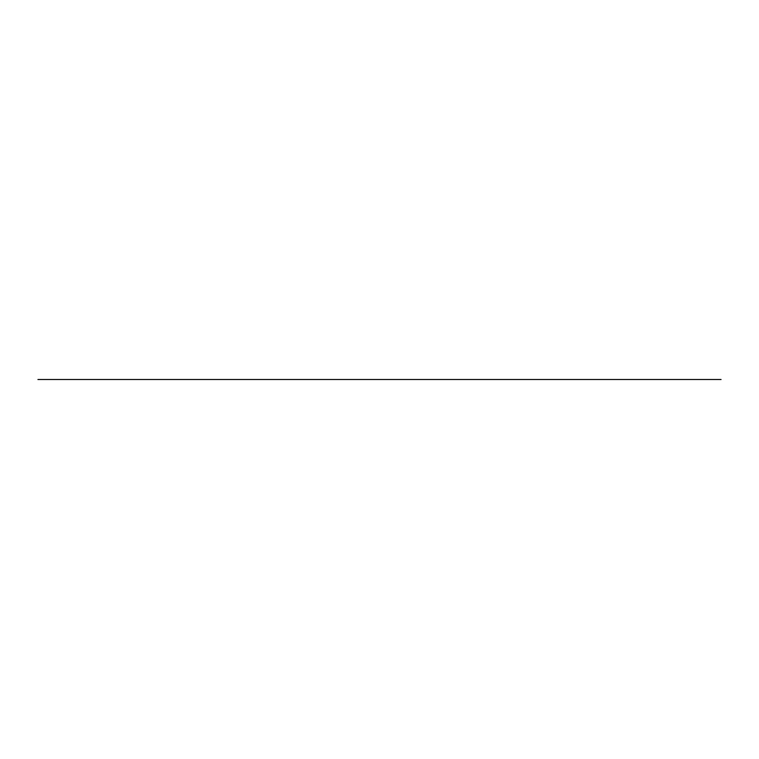 <?xml version="1.0" encoding="UTF-8"?>
<svg xmlns="http://www.w3.org/2000/svg" width="759" height="759" viewBox="0 0 759 759"><rect width="100%" height="100%" fill="white"/><g stroke="black" fill="none" stroke-linecap="round" stroke-linejoin="round"><path stroke-width="1.14" d="M382.972 379.5L362.242 379.5M382.071 379.5L368.77 379.5M373.504 379.5L383.2 379.5M628.205 379.5L486.88 379.5M494.773 379.5L519.336 379.5M581.536 379.5L593.538 379.5L581.536 379.5M601.308 379.5L606.251 379.5L601.308 379.5M196.126 379.5L200.177 379.5M182.596 379.5L174.257 379.5M200.404 379.5L170.652 379.5M158.384 379.5L154.855 379.5L158.384 379.5M185.927 379.5L182.397 379.5L185.927 379.5M636.156 379.5L625.558 379.5L636.156 379.5M510.095 379.5L519.564 379.5M511.699 379.5L508.872 379.5L511.699 379.5M370.278 379.5L395.695 379.5L370.278 379.5M373.096 379.5L395.695 379.5L373.096 379.5M388.38 379.5L394.244 379.5M266.893 379.5L244.132 379.5M355.25 379.5L318.287 379.5M140.007 379.5L114.581 379.5L140.007 379.5M137.18 379.5L114.581 379.5L137.18 379.5M122.351 379.5L124.467 379.5L122.351 379.5M193.621 379.5L174.485 379.5M250.442 379.5L235.793 379.5M231.504 379.5L268.515 379.5M259.682 379.5L205.812 379.5M721.05 379.5L37.95 379.5L721.05 379.5M97.114 379.5L142.161 379.5L97.114 379.5M118.831 379.5L107.626 379.5L118.831 379.5M120.757 379.5L139.637 379.5L120.757 379.5M181.79 379.5L196.448 379.5L181.79 379.5M390.06 379.5L392.716 379.5L390.06 379.5M395.373 379.5L382.299 379.5M471.775 379.5L397.849 379.5M502.259 379.5L480.162 379.5L502.259 379.5M614.856 379.5L594.8 379.5L614.856 379.5M633.423 379.5L611.801 379.5L633.423 379.5M632.019 379.5L613.263 379.5L632.019 379.5M661.032 379.5L620.976 379.5L661.032 379.5M174.712 379.5L164.57 379.5M232.406 379.5L238.497 379.5M248.411 379.5L317.831 379.5M310.801 379.5L295.858 379.5L310.801 379.5M322.566 379.5L328.201 379.5M401.957 379.5L414.129 379.5L401.957 379.5M449.1 379.5L484.498 379.5L449.1 379.5M464.565 379.5L435.713 379.5M577.96 379.5L606.432 379.5L577.96 379.5M603.69 379.5L621.602 379.5L603.69 379.5M632.816 379.5L637.892 379.5L632.816 379.5M483.502 379.5L490.267 379.5M520.465 379.5L487.781 379.5M505.133 379.5L509.868 379.5M509.65 379.5L499.953 379.5M500.409 379.5L490.039 379.5M499.507 379.5L498.141 379.5M497.923 379.5L510.323 379.5M477.411 379.5L489.583 379.5M489.365 379.5L478.265 379.5M485.978 379.5L483.73 379.5M480.57 379.5L476.965 379.5M478.768 379.5L477.866 379.5M201.979 379.5L208.07 379.5M231.96 379.5L208.516 379.5M204.465 379.5L208.289 379.5M210.774 379.5L202.207 379.5M164.788 379.5L177.416 379.5M191.164 379.5L182.824 379.5M239.844 379.5L229.246 379.5M243.905 379.5L235.337 379.5M263.743 379.5L236.239 379.5M240.527 379.5L249.996 379.5M252.016 379.5L251.343 379.5M261.485 379.5L231.732 379.5M248.184 379.5L245.935 379.5M245.707 379.5L261.94 379.5M241.656 379.5L243.459 379.5M241.428 379.5L216.182 379.5M205.585 379.5L195.898 379.5M377.337 379.5L352.091 379.5M327.072 379.5L346.91 379.5M324.368 379.5L328.628 379.5M326.825 379.5L357.318 379.5M321.218 379.5L321.892 379.5M320.317 379.5L316.93 379.5M281.997 379.5L316.484 379.5M331.133 379.5L329.102 379.5M350.07 379.5L329.33 379.5M334.966 379.5L326.996 379.5M355.022 379.5L336.768 379.5M335.193 379.5L337.224 379.5M338.125 379.5L353.447 379.5M347.366 379.5L354.349 379.5M345.108 379.5L349.168 379.5M442.706 379.5L444.508 379.5M489.811 379.5L437.744 379.5M297.329 379.5L281.323 379.5M298.676 379.5L304.312 379.5M315.81 379.5L304.539 379.5M324.824 379.5L323.695 379.5M329.558 379.5L330.459 379.5M262.159 379.5L343.979 379.5M318.514 379.5L344.434 379.5M347.584 379.5L338.799 379.5M362.46 379.5L360.43 379.5M364.718 379.5L368.324 379.5M437.507 379.5L383.874 379.5M395.145 379.5L412.498 379.5M411.378 379.5L372.83 379.5M408.892 379.5L387.934 379.5M415.657 379.5L409.575 379.5M408.446 379.5L386.805 379.5M362.688 379.5L408.684 379.5M359.984 379.5L358.855 379.5M357.508 379.5L358.182 379.5M352.992 379.5L379.139 379.5M350.743 379.5L352.774 379.5M260.138 379.5L261.257 379.5M263.961 379.5L265.546 379.5M265.773 379.5L266.675 379.5M388.608 379.5L394.471 379.5M386.578 379.5L384.775 379.5M369.68 379.5L373.286 379.5M370.8 379.5L369.453 379.5M371.028 379.5L372.157 379.5M377.565 379.5L385.23 379.5M438 379.5L431.435 379.5M432.108 379.5L428.503 379.5M423.996 379.5L428.731 379.5M504.688 379.5L503.796 379.5M354.576 379.5L359.757 379.5M422.194 379.5L411.606 379.5M423.323 379.5L398.522 379.5M384.547 379.5L381.303 379.5M350.971 379.5L353.22 379.5M415.429 379.5L412.725 379.5M428.958 379.5L422.421 379.5M430.078 379.5L438.417 379.5M443.607 379.5L451.491 379.5M464.337 379.5L480.798 379.5M343.077 379.5L340.374 379.5M250.214 379.5L252.244 379.5M243.079 379.5L243.677 379.5L243.079 379.5M318.059 379.5L322.233 379.5M360.183 379.5L364.491 379.5M487.553 379.5L478.995 379.5M504.232 379.5L503.559 379.5M444.053 379.5L450.59 379.5M437.07 379.5L441.804 379.5M377.119 379.5L378.039 379.5M380.942 379.5L379.576 379.5M383.646 379.5L346.664 379.5M298.904 379.5L338.343 379.5M472.003 379.5L432.564 379.5M435.04 379.5L436.605 379.5M352.546 379.5L362.015 379.5M299.35 379.5L321.446 379.5M431.207 379.5L430.533 379.5M436.397 379.5L429.632 379.5M385.003 379.5L386.359 379.5M420.163 379.5L423.095 379.5M426.473 379.5L427.156 379.5L426.473 379.5M500.181 379.5L491.007 379.5M641.953 379.5L628.879 379.5M504.033 379.5L495.001 379.5M511.224 379.5L516.405 379.5L511.224 379.5M520.238 379.5L642.503 379.5M171.325 379.5L174.029 379.5M215.746 379.5L236.466 379.5M237.823 379.5L235.565 379.5M282.225 379.5L243.677 379.5M178.09 379.5L198.602 379.5M197.701 379.5L191.61 379.5M446.083 379.5L448.711 379.5L446.083 379.5M443.379 379.5L437.298 379.5M424.67 379.5L420.401 379.5M335.639 379.5L334.738 379.5M281.551 379.5L269.151 379.5M316.029 379.5L320.089 379.5M336.996 379.5L339.709 379.5M239.626 379.5L237.605 379.5M239.17 379.5L240.299 379.5M204.237 379.5L193.887 379.5M156.449 379.5L155.548 379.5L156.449 379.5M236.021 379.5L229.949 379.5M207.805 379.5L211.002 379.5M389.908 379.5L369.092 379.5L389.908 379.5"/></g></svg>
